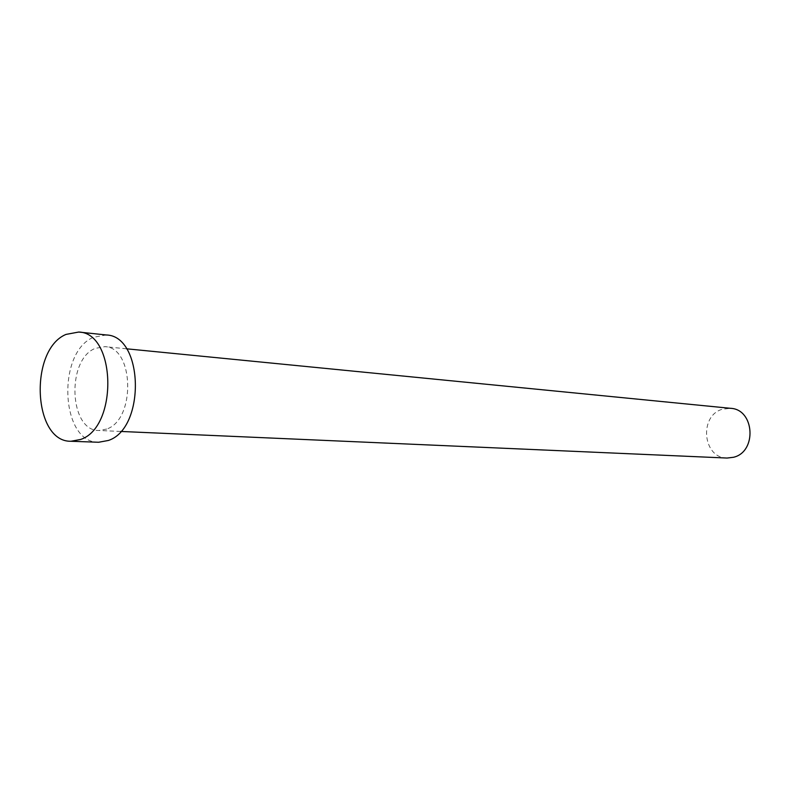 <?xml version="1.0" encoding="UTF-8"?>
<svg xmlns="http://www.w3.org/2000/svg" width="790" height="790" viewBox="0 0 790 790"><rect width="100%" height="100%" fill="white"/><g stroke="black" fill="none" stroke-linecap="round" stroke-linejoin="round"><path stroke-width="0.59" stroke-dasharray="3.95 2.96" d="M727.067 458.052C702.527 458.151 698.775 415.303 722.662 409.151L730.612 408.321M106.739 429.039L98.849 430.491C69.174 431.034 66.182 359.835 95.146 348.41L104.813 346.662C134.063 347.047 135.919 419.332 106.739 429.039M98.602 442.262C60.534 443.121 56.515 352.172 93.546 337.261L106.235 334.97M120.673 431.449L98.849 430.491M126.548 348.805L104.813 346.662"/><path stroke-width="1.19" d="M126.548 348.805L730.612 408.321C754.588 409.279 757.215 451.811 733.535 457.272L727.067 458.052L120.673 431.449M78.714 332.047L106.235 334.97C143.612 335.632 145.775 428.358 108.378 440.465L98.602 442.262L70.942 441.264C32.864 442.143 28.973 349.644 66.014 334.407L78.714 332.047C116.13 332.639 118.174 427.074 80.728 439.428L70.942 441.264"/></g></svg>
